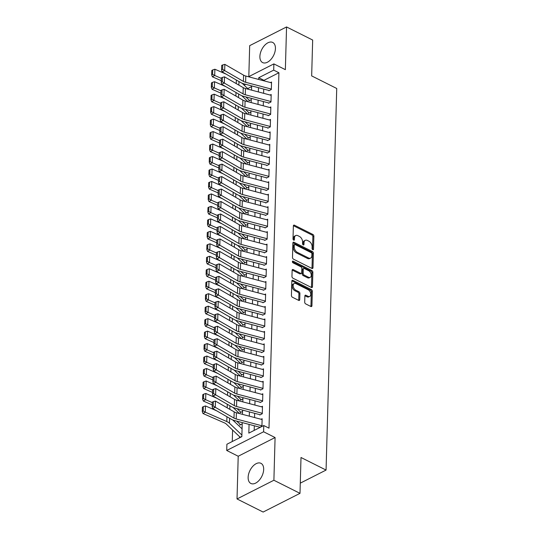 <?xml version="1.0" encoding="UTF-8"?>
<svg xmlns="http://www.w3.org/2000/svg" width="539" height="539" viewBox="0 0 539 539"><rect width="100%" height="100%" fill="white"/><g stroke="black" fill="none" stroke-linecap="round" stroke-linejoin="round"><path stroke-width="0.81" d="M312.768 249.692A0.99 0.627 63.1 0 0 313.24 249.725A0.99 0.627 63.1 0 0 313.509 249.2L313.873 236.19A1.415 0.896 63.1 0 0 312.883 234.452L294.429 225.194A1.415 0.896 63.1 0 0 293.755 225.154A1.415 0.896 63.1 0 0 293.371 225.908L293.007 238.912A0.99 0.627 63.1 0 0 293.701 240.131A0.99 0.627 63.1 0 0 294.173 240.158A0.99 0.627 63.1 0 0 294.442 239.633L294.489 237.948A4.534 2.87 63.1 0 1 295.716 235.55A4.534 2.87 63.1 0 1 297.878 235.678L299.414 236.446A4.534 2.87 63.1 0 1 302.588 242.011L302.541 243.695A0.99 0.627 63.1 0 0 303.235 244.915A0.99 0.627 63.1 0 0 303.706 244.942A0.99 0.627 63.1 0 0 303.976 244.416L304.023 242.732A4.534 2.87 63.1 0 1 305.249 240.333A4.534 2.87 63.1 0 1 307.412 240.461L308.948 241.229A4.534 2.87 63.1 0 1 312.121 246.795L312.074 248.479A0.99 0.627 63.1 0 0 312.768 249.692M263.679 469.449A11.265 6.616 -63.4 0 0 260.957 463.324A11.265 6.616 -63.4 0 0 252.778 466.343A11.265 6.616 -63.4 0 0 248.135 477.332A11.265 6.616 -63.4 0 0 250.857 483.456A11.265 6.616 -63.4 0 0 259.043 480.438A11.265 6.616 -63.4 0 0 263.679 469.449M275.436 48.571A11.265 6.616 -63.4 0 0 272.714 42.446A11.265 6.616 -63.4 0 0 264.534 45.465A11.265 6.616 -63.4 0 0 259.892 56.454A11.265 6.616 -63.4 0 0 262.614 62.578A11.265 6.616 -63.4 0 0 270.8 59.559A11.265 6.616 -63.4 0 0 275.436 48.571M304.703 302.157A1.415 0.896 63.1 0 0 305.694 303.895L310.868 306.489A1.415 0.896 63.1 0 0 311.549 306.529A1.415 0.896 63.1 0 0 311.933 305.781L312.337 291.336A1.415 0.896 63.1 0 0 311.34 289.598L292.893 280.341A1.415 0.896 63.1 0 0 292.212 280.3A1.415 0.896 63.1 0 0 291.828 281.048L291.424 295.493A1.415 0.896 63.1 0 0 292.421 297.232L298.673 300.371A1.415 0.896 63.1 0 0 299.347 300.412A1.415 0.896 63.1 0 0 299.731 299.657L299.906 293.479A1.415 0.896 63.1 0 0 298.909 291.74L295.81 290.184A3.793 2.399 63.1 0 1 293.297 286.755A3.793 2.399 63.1 0 1 294.186 283.527A3.793 2.399 63.1 0 1 295.992 283.635L308.14 289.726A3.793 2.399 63.1 0 1 310.653 293.155A3.793 2.399 63.1 0 1 309.763 296.383A3.793 2.399 63.1 0 1 307.958 296.275L305.936 295.264A1.415 0.896 63.1 0 0 305.263 295.224A1.415 0.896 63.1 0 0 304.879 295.972L304.703 302.157M300.001 493.347L263.133 512.05L237.019 498.952L273.893 480.249L300.001 493.347L301.005 457.496L326.068 470.069L336.727 88.477L311.663 75.898L312.667 40.048L286.553 26.95L285.36 69.659L273.873 63.898L273.697 70.131L278.919 72.752L268.995 428.161L263.773 425.541L263.598 431.773L226.724 450.476L226.899 444.244L241.849 436.657L242.24 422.589M273.893 480.249L275.085 437.54L263.598 431.773M311.933 268.422A1.415 0.896 63.1 0 0 312.607 268.462A1.415 0.896 63.1 0 0 312.991 267.708L313.395 253.269A1.415 0.896 63.1 0 0 312.404 251.531L293.95 242.274A1.415 0.896 63.1 0 0 293.277 242.233A1.415 0.896 63.1 0 0 292.893 242.981L292.488 257.426A1.415 0.896 63.1 0 0 293.479 259.165L311.933 268.422M312.863 272.303L312.465 286.748A1.415 0.896 63.1 0 1 312.081 287.496A1.415 0.896 63.1 0 1 311.401 287.455L292.947 278.198A1.415 0.896 63.1 0 1 291.956 276.46L292.131 270.282A1.415 0.896 63.1 0 1 292.515 269.527A1.415 0.896 63.1 0 1 293.189 269.567L300.674 273.32A1.415 0.896 63.1 0 0 301.348 273.361A1.415 0.896 63.1 0 0 301.732 272.613L301.847 268.51A1.415 0.896 63.1 0 0 300.856 266.771L293.068 262.864A0.99 0.627 63.1 0 1 292.407 261.967A0.99 0.627 63.1 0 1 292.643 261.125A0.99 0.627 63.1 0 1 293.115 261.152L311.872 270.565A1.415 0.896 63.1 0 1 312.863 272.303L311.872 272.808L311.468 287.253L312.465 286.748M286.553 26.95L249.678 45.653L248.816 76.605M239.532 436.617L239.505 437.587L241.856 436.395M239.875 424.153L239.848 425.116L242.2 423.923M240.226 411.681L240.199 412.645L242.55 411.452M240.576 399.21L240.549 400.174L242.9 398.981M240.92 386.739L240.893 387.703L243.244 386.51M241.27 374.268L241.243 375.232L243.594 374.039M241.62 361.797L241.593 362.76L243.945 361.568M241.971 349.326L241.944 350.296L244.295 349.097M242.314 336.855L242.287 337.825L244.639 336.632M242.665 324.384L242.638 325.354L244.989 324.161M243.015 311.919L242.988 312.883L245.339 311.69M243.358 299.448L243.332 300.412L245.683 299.219M243.709 286.977L243.682 287.941L246.033 286.748M244.059 274.506L244.032 275.469L246.384 274.277M244.403 262.035L244.376 262.998L246.734 261.806M244.753 249.564L244.726 250.527L247.078 249.335M245.104 237.093L245.077 238.063L247.428 236.864M245.454 224.622L245.427 225.592L247.778 224.399M245.797 212.15L245.771 213.121L248.122 211.928M246.148 199.686L246.121 200.649L248.472 199.457M246.498 187.215L246.471 188.178L248.823 186.986M246.842 174.744L246.815 175.707L249.166 174.515M247.192 162.273L247.165 163.236L249.517 162.044M247.542 149.802L247.516 150.765L249.867 149.572M247.886 137.33L247.859 138.294L250.217 137.101M248.236 124.859L248.209 125.823L250.561 124.63M248.587 112.388L248.56 113.358L250.911 112.166M268.84 90.774L271.333 89.514L271.541 82.029L270.484 82.561M268.489 103.245L270.982 101.979L271.191 94.5L270.133 95.032M268.139 115.717L270.632 114.45L270.841 106.971L269.79 107.504M267.795 128.188L270.282 126.921L270.49 119.442L269.439 119.975M267.445 140.659L269.938 139.392L270.147 131.914L269.089 132.446M267.095 153.13L269.588 151.863L269.796 144.378L268.739 144.917M266.751 165.594L269.237 164.334L269.446 156.849L268.395 157.388M266.401 178.065L268.894 176.805L269.102 169.32L268.045 169.859M266.05 190.536L268.543 189.277L268.752 181.791L267.694 182.33M265.7 203.008L268.193 201.748L268.402 194.262L267.351 194.795M265.356 215.479L267.849 214.212L268.058 206.733L267 207.266M265.006 227.95L267.499 226.683L267.708 219.205L266.65 219.737M264.656 240.421L267.149 239.154L267.357 231.676L266.306 232.208M264.312 252.892L266.798 251.625L267.007 244.147L265.956 244.679M263.962 265.363L266.455 264.097L266.664 256.618L265.606 257.15M263.611 277.834L266.104 276.568L266.313 269.082L265.255 269.621M263.268 290.299L265.754 289.039L265.963 281.553L264.912 282.092M262.917 302.77L265.41 301.51L265.619 294.024L264.561 294.563M262.567 315.241L265.06 313.981L265.269 306.496L264.211 307.035M262.217 327.712L264.71 326.452L264.918 318.967L263.867 319.499M261.873 340.183L264.366 338.916L264.575 331.438L263.517 331.97M261.523 352.654L264.016 351.388L264.225 343.909L263.167 344.441M261.172 365.125L263.665 363.859L263.874 356.38L262.823 356.912M260.829 377.596L263.315 376.33L263.524 368.851L262.473 369.383M260.478 390.068L262.971 388.801L263.18 381.316L262.122 381.855M260.128 402.532L262.621 401.272L262.83 393.787L261.772 394.326M259.785 415.003L262.271 413.743L262.48 406.258L261.428 406.797M278.919 72.752L263.969 80.338L263.955 80.837M263.726 89.076L263.611 93.308M263.382 101.548L263.261 105.779M263.032 114.019L262.911 118.25M262.682 126.49L262.567 130.721M262.331 138.961L262.217 143.192M261.988 151.432L261.866 155.663M261.637 163.903L261.523 168.134M261.287 176.374L261.172 180.605M260.943 188.845L260.822 193.07M260.593 201.316L260.472 205.541M260.243 213.781L260.128 218.012M259.899 226.252L259.778 230.483M259.549 238.723L259.427 242.954M259.198 251.194L259.084 255.425M258.848 263.665L258.733 267.896M258.504 276.136L258.383 280.368M258.154 288.608L258.04 292.839M257.804 301.079L257.689 305.31M257.46 313.55L257.339 317.774M257.11 326.014L256.988 330.245M256.759 338.485L256.645 342.716M256.416 350.956L256.294 355.188M256.065 363.427L255.944 367.659M255.715 375.899L255.601 380.13M255.365 388.37L255.25 392.601M255.021 400.841L254.9 405.072M254.671 413.312L254.549 417.543M254.32 425.783L254.192 430.398M261.078 419.268L262.136 418.729L261.927 426.214L259.434 427.474M232.592 430.028L232.269 441.515M251.625 86.597L247.738 88.571M248.937 99.917L248.91 100.887L251.262 99.695M300.29 483.146L326.068 470.069M275.085 437.54L238.211 456.243L237.019 498.952M238.211 456.243L226.724 450.476M249.065 424.388L248.823 433.12L263.773 425.541M273.697 70.131L258.747 77.717L258.7 79.449M258.471 87.689L258.356 91.92M258.12 100.16L258.006 104.391M257.777 112.631L257.655 116.862M257.426 125.102L257.305 129.333M257.076 137.573L256.962 141.804M256.732 150.044L256.611 154.275M256.382 162.515L256.261 166.74M256.032 174.986L255.917 179.211M255.681 187.451L255.567 191.682M255.338 199.922L255.216 204.153M254.987 212.393L254.873 216.624M254.637 224.864L254.523 229.095M254.293 237.335L254.172 241.566M253.943 249.806L253.822 254.037M253.593 262.277L253.478 266.509M253.249 274.749L253.128 278.98M252.899 287.22L252.778 291.444M252.548 299.684L252.434 303.915M252.198 312.155L252.084 316.386M251.854 324.626L251.733 328.857M251.504 337.097L251.39 341.328M251.154 349.568L251.039 353.8M250.81 362.04L250.689 366.271M250.46 374.511L250.339 378.742M250.109 386.982L249.995 391.213M249.766 399.453L249.645 403.677M249.416 411.917L249.294 416.148M248.519 76.76L273.873 63.898M245.723 84.32L244.12 85.135M242.469 414.35L242.59 410.118M242.819 401.878L242.934 397.647M243.163 389.407L243.284 385.176M243.513 376.936L243.635 372.705M243.864 364.465L243.978 360.234M244.214 351.994L244.329 347.763M244.558 339.523L244.679 335.292M244.908 327.052L245.029 322.821M245.258 314.581L245.373 310.356M245.602 302.109L245.723 297.885M245.952 289.645L246.074 285.414M246.303 277.174L246.417 272.943M246.653 264.703L246.768 260.472M246.997 252.232L247.118 248.001M247.347 239.761L247.462 235.53M247.697 227.29L247.812 223.058M248.041 214.818L248.162 210.587M248.391 202.347L248.513 198.116M248.742 189.876L248.856 185.652M249.085 177.412L249.207 173.181M249.436 164.941L249.557 160.71M249.786 152.47L249.901 148.238M250.136 139.999L250.251 135.767M250.48 127.527L250.601 123.296M250.83 115.056L250.945 110.825M251.181 102.585L251.295 98.354M251.524 90.114L251.646 85.883M263.969 80.338L258.747 77.717M305.249 240.333L304.259 240.839A4.534 2.87 63.1 0 0 303.026 243.237L304.023 242.732M302.985 244.733L303.026 243.237M295.716 235.55L294.718 236.055A4.534 2.87 63.1 0 0 293.492 238.454L294.489 237.948M293.452 239.949L293.492 238.454M312.519 249.517L312.876 236.695A1.415 0.896 63.1 0 0 311.886 234.957L293.432 225.7A1.415 0.896 63.1 0 0 293.398 225.686M311.973 268.442A1.415 0.896 63.1 0 0 312 268.22L312.398 253.775A1.415 0.896 63.1 0 0 311.407 252.036L292.953 242.779A1.415 0.896 63.1 0 0 292.92 242.759M311.926 253.896A0.99 0.627 63.1 0 0 311.232 252.676L295.035 244.551A0.99 0.627 63.1 0 0 294.557 244.524A0.99 0.627 63.1 0 0 294.294 245.05L294.24 246.822A4.534 2.87 63.1 0 0 297.413 252.387L308.483 257.938A4.534 2.87 63.1 0 0 310.646 258.066A4.534 2.87 63.1 0 0 311.872 255.668L311.926 253.896M294.557 244.524L293.566 245.029A0.99 0.627 63.1 0 0 293.297 245.555L294.294 245.05M310.646 258.066L309.649 258.572A4.534 2.87 63.1 0 1 307.486 258.444L296.416 252.892A4.534 2.87 63.1 0 1 293.243 247.327L293.297 245.555M301.348 273.361L300.351 273.866A1.415 0.896 63.1 0 1 299.677 273.825L292.192 270.073A1.415 0.896 63.1 0 0 292.158 270.059M292.381 261.786L310.875 271.07L311.872 270.565M308.443 277.221A3.793 2.399 63.1 0 0 310.248 277.322A3.793 2.399 63.1 0 0 311.138 274.095A3.793 2.399 63.1 0 0 308.625 270.672L304.34 268.523A1.415 0.896 63.1 0 0 303.666 268.483A1.415 0.896 63.1 0 0 303.282 269.231L303.167 273.334A1.415 0.896 63.1 0 0 304.158 275.072L308.443 277.221L307.446 277.726A3.793 2.399 63.1 0 0 309.251 277.828L310.248 277.322M303.666 268.483L302.669 268.988A1.415 0.896 63.1 0 0 302.285 269.736L303.282 269.231M307.446 277.726L303.161 275.577A1.415 0.896 63.1 0 1 302.17 273.839L302.285 269.736M311.872 272.808A1.415 0.896 63.1 0 0 310.875 271.07M309.763 296.383L308.773 296.888A3.793 2.399 63.1 0 1 306.961 296.78L304.939 295.77A1.415 0.896 63.1 0 0 304.899 295.749M294.186 283.527L293.189 284.033A3.793 2.399 63.1 0 0 292.3 287.26A3.793 2.399 63.1 0 0 294.813 290.689L295.81 290.184M298.707 300.385A1.415 0.896 63.1 0 0 298.734 300.162L298.909 293.984A1.415 0.896 63.1 0 0 297.919 292.246L294.813 290.689M310.909 306.509A1.415 0.896 63.1 0 0 310.936 306.287L311.34 291.842A1.415 0.896 63.1 0 0 310.349 290.103L291.895 280.846A1.415 0.896 63.1 0 0 291.855 280.826M212.716 69.942L211.8 70.488L211.679 74.847L212.595 74.308L212.716 69.942L214.879 69.235L226.137 74.146M242.126 83.235L248.533 89.326M214.879 69.235L214.704 75.467L221.334 78.364M212.595 74.308L214.704 75.467L212.406 76.821L211.679 74.847M221.266 80.688L212.406 76.821M249.611 100.53A5.053 2.547 1.6 0 1 249.328 100.294L245.744 96.885M271.339 89.07L245.616 82.272A7.223 3.638 1.6 0 1 243.406 81.396L224.675 70.596L222.007 71.768L240.738 82.561A10.827 5.451 -178.4 0 0 244.046 83.875L268.846 90.431M271.515 82.838L245.791 76.039A7.223 3.638 1.6 0 1 243.581 75.157L224.851 64.363L224.675 70.596L222.641 69.288L222.762 64.923L221.697 65.387L221.576 69.753L222.641 69.288M221.576 69.753L222.007 71.768M224.851 64.363L222.762 64.923M212.366 82.413L211.45 82.952L211.328 87.318L212.245 86.779L212.366 82.413L214.529 81.706L225.794 86.617M241.775 95.706L248.183 101.797M214.529 81.706L214.36 87.938L220.983 90.828M212.245 86.779L214.36 87.938L212.063 89.292L211.328 87.318M220.916 93.159L212.063 89.292M249.261 113.001A5.053 2.547 1.6 0 1 248.978 112.766L245.393 109.356M212.022 94.884L211.099 95.423L210.978 99.789L211.901 99.25L212.022 94.884L214.185 94.177L225.443 99.088M241.432 108.177L247.839 114.268M214.185 94.177L214.01 100.409L220.633 103.299M211.901 99.25L214.01 100.409L211.712 101.763L210.978 99.789M220.572 105.631L211.712 101.763M248.91 125.472A5.053 2.547 1.6 0 1 248.634 125.237L245.043 121.827M211.672 107.355L210.756 107.894L210.634 112.26L211.551 111.721L211.672 107.355L213.835 106.641L225.093 111.56M241.081 120.648L247.489 126.739M213.835 106.641L213.66 112.88L220.289 115.77M211.551 111.721L213.66 112.88L211.362 114.234L210.634 112.26M220.222 118.102L211.362 114.234M248.56 137.944A5.053 2.547 1.6 0 1 248.284 137.708L244.699 134.299M211.322 119.826L210.405 120.365L210.284 124.731L211.2 124.186L211.322 119.826L213.484 119.112L224.743 124.031M240.731 133.12L247.138 139.21M213.484 119.112L213.309 125.351L219.939 128.242M211.2 124.186L213.309 125.351L211.018 126.705L210.284 124.731M219.872 130.573L211.018 126.705M248.216 150.415A5.053 2.547 1.6 0 1 247.933 150.179L244.349 146.77M270.996 101.541L245.265 94.743A7.223 3.638 1.6 0 1 243.062 93.867L224.332 83.067L221.657 84.232L240.387 95.032A10.827 5.451 -178.4 0 0 243.695 96.346L268.496 102.902M271.164 95.309L245.44 88.511A7.223 3.638 1.6 0 1 243.237 87.628L224.507 76.834L224.332 83.067L222.297 81.76L222.418 77.394L221.347 77.859L221.226 82.224L222.297 81.76M221.226 82.224L221.657 84.232M224.507 76.834L222.418 77.394M270.645 114.012L244.915 107.214A7.223 3.638 1.6 0 1 242.712 106.338L223.981 95.538L221.307 96.703L240.037 107.504A10.827 5.451 -178.4 0 0 243.345 108.817L268.152 115.373M270.821 107.78L245.09 100.975A7.223 3.638 1.6 0 1 242.887 100.099L224.157 89.306L223.981 95.538L221.947 94.231L222.068 89.865L220.997 90.33L220.875 94.696L221.947 94.231M220.875 94.696L221.307 96.703M224.157 89.306L222.068 89.865M270.295 126.483L244.571 119.685A7.223 3.638 1.6 0 1 242.361 118.809L223.631 108.009L220.963 109.174L239.693 119.975A10.827 5.451 -178.4 0 0 243.001 121.288L267.802 127.844M270.47 120.251L244.746 113.446A7.223 3.638 1.6 0 1 242.537 112.57L223.806 101.777L223.631 108.009L221.596 106.695L221.718 102.336L220.646 102.801L220.525 107.167L221.596 106.695M220.525 107.167L220.963 109.174M223.806 101.777L221.718 102.336M269.951 138.954L244.221 132.156A7.223 3.638 1.6 0 1 242.018 131.273L223.287 120.48L220.613 121.646L239.343 132.446A10.827 5.451 -178.4 0 0 242.651 133.76L267.452 140.315M270.12 132.722L244.396 125.917A7.223 3.638 1.6 0 1 242.186 125.041L223.463 114.248L223.287 120.48L221.246 119.166L221.374 114.8L220.303 115.272L220.181 119.638L221.246 119.166M220.181 119.638L220.613 121.646M223.463 114.248L221.374 114.8M210.978 132.298L210.055 132.837L209.934 137.202L210.85 136.657L210.978 132.298L213.141 131.583L224.399 136.502M240.381 145.591L246.795 151.675M213.141 131.583L212.966 137.822L219.589 140.713M210.85 136.657L212.966 137.822L210.668 139.177L209.934 137.202M219.528 143.044L210.668 139.177M247.866 162.879A5.053 2.547 1.6 0 1 247.59 162.65L243.999 159.241M269.601 151.425L243.871 144.627A7.223 3.638 1.6 0 1 241.667 143.745L222.937 132.951L220.262 134.117L238.993 144.91A10.827 5.451 -178.4 0 0 242.301 146.231L267.108 152.786M269.776 145.186L244.046 138.388A7.223 3.638 1.6 0 1 241.843 137.512L223.112 126.719L222.937 132.951L220.902 131.637L221.024 127.271L219.952 127.743L219.831 132.102L220.902 131.637M219.831 132.102L220.262 134.117M223.112 126.719L221.024 127.271M210.628 144.762L209.711 145.308L209.583 149.674L210.506 149.128L210.628 144.762L212.79 144.054L224.049 148.973M240.037 158.062L246.444 164.146M212.79 144.054L212.615 150.293L219.245 153.184M210.506 149.128L212.615 150.293L210.318 151.648L209.583 149.674M219.178 155.515L210.318 151.648M247.516 175.35A5.053 2.547 1.6 0 1 247.239 175.114L243.655 171.712M269.251 163.896L243.527 157.092A7.223 3.638 1.6 0 1 241.317 156.216L222.587 145.422L219.919 146.588L238.642 157.381A10.827 5.451 -178.4 0 0 241.957 158.702L266.758 165.257M269.426 157.657L243.695 150.859A7.223 3.638 1.6 0 1 241.492 149.983L222.762 139.183L222.587 145.422L220.552 144.108L220.673 139.742L219.602 140.207L219.481 144.573L220.552 144.108M219.481 144.573L219.919 146.588M222.762 139.183L220.673 139.742M210.277 157.233L209.361 157.779L209.24 162.145L210.156 161.599L210.277 157.233L212.44 156.526L223.698 161.437M239.687 170.533L246.094 176.617M212.44 156.526L212.265 162.758L218.895 165.655M210.156 161.599L212.265 162.758L209.967 164.119L209.24 162.145M218.827 167.979L209.967 164.119M247.172 187.821A5.053 2.547 1.6 0 1 246.889 187.585L243.305 184.183M268.9 176.368L243.177 169.563A7.223 3.638 1.6 0 1 240.967 168.687L222.243 157.893L219.568 159.059L238.299 169.852A10.827 5.451 -178.4 0 0 241.607 171.173L266.407 177.729M269.076 170.129L243.352 163.33A7.223 3.638 1.6 0 1 241.142 162.455L222.412 151.654L222.243 157.893L220.202 156.579L220.323 152.214L219.258 152.678L219.137 157.044L220.202 156.579M219.137 157.044L219.568 159.059M222.412 151.654L220.323 152.214M209.927 169.704L209.011 170.25L208.889 174.609L209.806 174.07L209.927 169.704L212.09 168.997L223.355 173.908M239.336 183.004L245.75 189.088M212.09 168.997L211.921 175.229L218.544 178.126M209.806 174.07L211.921 175.229L209.624 176.583L208.889 174.609M218.484 180.45L209.624 176.583M246.822 200.292A5.053 2.547 1.6 0 1 246.545 200.057L242.954 196.654M268.557 188.839L242.826 182.034A7.223 3.638 1.6 0 1 240.623 181.158L221.893 170.364L219.218 171.53L237.948 182.323A10.827 5.451 -178.4 0 0 241.256 183.637L266.064 190.193M268.732 182.6L243.001 175.802A7.223 3.638 1.6 0 1 240.798 174.926L222.068 164.125L221.893 170.364L219.858 169.051L219.979 164.685L218.908 165.15L218.787 169.515L219.858 169.051M218.787 169.515L219.218 171.53M222.068 164.125L219.979 164.685M209.583 182.175L208.66 182.721L208.539 187.08L209.462 186.541L209.583 182.175L211.746 181.468L223.005 186.379M238.993 195.468L245.4 201.559M211.746 181.468L211.571 187.7L218.201 190.597M209.462 186.541L211.571 187.7L209.273 189.054L208.539 187.08M218.133 192.922L209.273 189.054M246.471 212.764A5.053 2.547 1.6 0 1 246.195 212.528L242.611 209.119M268.206 201.303L242.483 194.505A7.223 3.638 1.6 0 1 240.273 193.629L221.542 182.836L218.868 184.001L237.598 194.795A10.827 5.451 -178.4 0 0 240.906 196.108L265.714 202.664M268.382 195.071L242.651 188.273A7.223 3.638 1.6 0 1 240.448 187.39L221.718 176.597L221.542 182.836L219.508 181.522L219.629 177.156L218.558 177.621L218.436 181.987L219.508 181.522M218.436 181.987L218.868 184.001M221.718 176.597L219.629 177.156M209.233 194.646L208.317 195.185L208.195 199.551L209.112 199.012L209.233 194.646L211.396 193.939L222.654 198.851M238.642 207.939L245.05 214.03M211.396 193.939L211.221 200.171L217.85 203.062M209.112 199.012L211.221 200.171L208.923 201.525L208.195 199.551M217.783 205.393L208.923 201.525M246.128 225.235A5.053 2.547 1.6 0 1 245.845 224.999L242.26 221.59M267.856 213.774L242.132 206.976A7.223 3.638 1.6 0 1 239.922 206.1L221.192 195.3L218.524 196.465L237.254 207.266A10.827 5.451 -178.4 0 0 240.562 208.58L265.363 215.135M268.031 207.542L242.307 200.744A7.223 3.638 1.6 0 1 240.098 199.861L221.367 189.068L221.192 195.3L219.157 193.993L219.279 189.627L218.214 190.092L218.093 194.458L219.157 193.993M218.093 194.458L218.524 196.465M221.367 189.068L219.279 189.627M208.883 207.117L207.966 207.656L207.845 212.022L208.761 211.483L208.883 207.117L211.045 206.41L222.311 211.322M238.292 220.411L244.699 226.501M211.045 206.41L210.877 212.642L217.5 215.533M208.761 211.483L210.877 212.642L208.58 213.996L207.845 212.022M217.433 217.864L208.58 213.996M245.777 237.706A5.053 2.547 1.6 0 1 245.494 237.47L241.91 234.061M267.512 226.245L241.782 219.447A7.223 3.638 1.6 0 1 239.579 218.571L220.849 207.771L218.174 208.937L236.904 219.737A10.827 5.451 -178.4 0 0 240.212 221.051L265.013 227.606M267.681 220.013L241.957 213.208A7.223 3.638 1.6 0 1 239.754 212.332L221.024 201.539L220.849 207.771L218.814 206.464L218.935 202.098L217.864 202.563L217.743 206.929L218.814 206.464M217.743 206.929L218.174 208.937M221.024 201.539L218.935 202.098M208.539 219.589L207.616 220.128L207.495 224.493L208.418 223.954L208.539 219.589L210.702 218.874L221.96 223.793M237.948 232.882L244.356 238.972M210.702 218.874L210.527 225.113L217.15 228.004M208.418 223.954L210.527 225.113L208.229 226.468L207.495 224.493M217.089 230.335L208.229 226.468M245.427 250.177A5.053 2.547 1.6 0 1 245.151 249.941L241.56 246.532M267.162 238.716L241.432 231.918A7.223 3.638 1.6 0 1 239.228 231.042L220.498 220.242L217.823 221.408L236.554 232.208A10.827 5.451 -178.4 0 0 239.862 233.522L264.669 240.077M267.337 232.484L241.607 225.679A7.223 3.638 1.6 0 1 239.404 224.803L220.673 214.01L220.498 220.242L218.463 218.928L218.585 214.569L217.513 215.034L217.392 219.4L218.463 218.928M217.392 219.4L217.823 221.408M220.673 214.01L218.585 214.569M208.189 232.06L207.272 232.599L207.151 236.965L208.067 236.419L208.189 232.06L210.351 231.346L221.61 236.264M237.598 245.353L244.005 251.443M210.351 231.346L210.176 237.584L216.806 240.475M208.067 236.419L210.176 237.584L207.879 238.939L207.151 236.965M216.739 242.806L207.879 238.939M245.077 262.648A5.053 2.547 1.6 0 1 244.8 262.412L241.216 259.003M207.838 244.531L206.922 245.07L206.801 249.436L207.717 248.89L207.838 244.531L210.001 243.817L221.259 248.735M237.248 257.824L243.655 263.908M210.001 243.817L209.826 250.056L216.456 252.946M207.717 248.89L209.826 250.056L207.535 251.41L206.801 249.436M216.388 255.277L207.535 251.41M244.733 275.112A5.053 2.547 1.6 0 1 244.45 274.883L240.866 271.474M207.495 256.995L206.572 257.541L206.45 261.907L207.367 261.361L207.495 256.995L209.658 256.288L220.916 261.206M236.897 270.295L243.311 276.379M209.658 256.288L209.482 262.527L216.105 265.417M207.367 261.361L209.482 262.527L207.185 263.881L206.45 261.907M216.045 267.748L207.185 263.881M244.383 287.583A5.053 2.547 1.6 0 1 244.106 287.348L240.515 283.945M207.144 269.466L206.228 270.012L206.1 274.378L207.023 273.832L207.144 269.466L209.307 268.759L220.566 273.671M236.554 282.766L242.961 288.85M209.307 268.759L209.132 274.991L215.762 277.888M207.023 273.832L209.132 274.991L206.835 276.352L206.1 274.378M215.694 280.213L206.835 276.352M244.032 300.055A5.053 2.547 1.6 0 1 243.756 299.819L240.172 296.416M206.794 281.937L205.878 282.483L205.757 286.849L206.673 286.303L206.794 281.937L208.957 281.23L220.215 286.142M236.203 295.237L242.611 301.321M208.957 281.23L208.782 287.462L215.411 290.359M206.673 286.303L208.782 287.462L206.484 288.816L205.757 286.849M215.344 292.684L206.484 288.816M243.689 312.526A5.053 2.547 1.6 0 1 243.406 312.29L239.821 308.887M206.444 294.409L205.527 294.954L205.406 299.313L206.322 298.774L206.444 294.409L208.606 293.701L219.872 298.613M235.853 307.708L242.267 313.792M208.606 293.701L208.438 299.933L215.061 302.83M206.322 298.774L208.438 299.933L206.141 301.288L205.406 299.313M215 305.155L206.141 301.288M243.338 324.997A5.053 2.547 1.6 0 1 243.062 324.761L239.471 321.359M206.1 306.88L205.177 307.419L205.056 311.785L205.979 311.246L206.1 306.88L208.263 306.172L219.521 311.084M235.509 320.173L241.917 326.263M208.263 306.172L208.088 312.404L214.717 315.295M205.979 311.246L208.088 312.404L205.79 313.759L205.056 311.785M214.65 317.626L205.79 313.759M242.988 337.468A5.053 2.547 1.6 0 1 242.712 337.232L239.127 333.823M205.75 319.351L204.833 319.89L204.712 324.256L205.628 323.717L205.75 319.351L207.913 318.643L219.171 323.555M235.159 332.644L241.566 338.735M207.913 318.643L207.737 324.876L214.367 327.766M205.628 323.717L207.737 324.876L205.44 326.23L204.712 324.256M214.3 330.097L205.44 326.23M242.644 349.939A5.053 2.547 1.6 0 1 242.361 349.703L238.777 346.294M205.399 331.822L204.483 332.361L204.362 336.727L205.278 336.188L205.399 331.822L207.562 331.108L218.827 336.026M234.809 345.115L241.216 351.206M207.562 331.108L207.394 337.347L214.017 340.237M205.278 336.188L207.394 337.347L205.096 338.701L204.362 336.727M213.949 342.568L205.096 338.701M242.294 362.41A5.053 2.547 1.6 0 1 242.011 362.174L238.427 358.765M205.056 344.293L204.133 344.832L204.011 349.198L204.935 348.659L205.056 344.293L207.219 343.579L218.477 348.497M234.465 357.586L240.872 363.677M207.219 343.579L207.043 349.818L213.666 352.708M204.935 348.659L207.043 349.818L204.746 351.172L204.011 349.198M213.606 355.039L204.746 351.172M241.944 374.881A5.053 2.547 1.6 0 1 241.667 374.645L238.076 371.236M204.705 356.764L203.789 357.303L203.668 361.669L204.584 361.123L204.705 356.764L206.868 356.05L218.127 360.968M234.115 370.057L240.522 376.141M206.868 356.05L206.693 362.289L213.323 365.179M204.584 361.123L206.693 362.289L204.396 363.643L203.668 361.669M213.255 367.51L204.396 363.643M241.593 387.346A5.053 2.547 1.6 0 1 241.317 387.117L237.733 383.707M204.355 369.228L203.439 369.774L203.318 374.14L204.234 373.594L204.355 369.228L206.518 368.521L217.776 373.439M233.764 382.528L240.172 388.612M206.518 368.521L206.343 374.76L212.972 377.65M204.234 373.594L206.343 374.76L204.052 376.114L203.318 374.14M212.905 379.982L204.052 376.114M241.25 399.817A5.053 2.547 1.6 0 1 240.967 399.581L237.382 396.178M204.011 381.7L203.088 382.245L202.967 386.611L203.883 386.065L204.011 381.7L206.174 380.992L217.433 385.911M233.414 394.999L239.828 401.083M206.174 380.992L205.999 387.224L212.622 390.121M203.883 386.065L205.999 387.224L203.702 388.585L202.967 386.611M212.561 392.453L203.702 388.585M240.899 412.288A5.053 2.547 1.6 0 1 240.623 412.052L237.032 408.65M203.661 394.171L202.745 394.716L202.617 399.082L203.54 398.537L203.661 394.171L205.824 393.463L217.082 398.375M233.07 407.471L239.478 413.554M205.824 393.463L205.649 399.695L212.278 402.593M203.54 398.537L205.649 399.695L203.351 401.05L202.617 399.082M212.211 404.917L203.351 401.05M240.549 424.759A5.053 2.547 1.6 0 1 240.273 424.523L236.688 421.121M203.311 406.642L202.394 407.188L202.273 411.547L203.19 411.008L203.311 406.642L205.474 405.934L216.732 410.846M232.72 419.942L242.065 428.815M205.474 405.934L205.298 412.167L226.804 421.559A10.827 5.451 1.6 0 1 229.432 423.216L241.89 435.047M203.19 411.008L205.298 412.167L203.001 413.521L202.273 411.547M240.205 437.23A5.053 2.547 1.6 0 1 239.922 436.994L226.259 424.018A7.223 3.638 -178.4 0 0 224.507 422.913L203.001 413.521M266.812 251.187L241.088 244.389A7.223 3.638 1.6 0 1 238.878 243.507L220.148 232.713L217.48 233.879L236.21 244.679A10.827 5.451 -178.4 0 0 239.518 245.993L264.319 252.548M266.987 244.955L241.263 238.15A7.223 3.638 1.6 0 1 239.053 237.275L220.323 226.481L220.148 232.713L218.113 231.399L218.234 227.04L217.163 227.505L217.042 231.871L218.113 231.399M217.042 231.871L217.48 233.879M220.323 226.481L218.234 227.04M266.468 263.659L240.738 256.86A7.223 3.638 1.6 0 1 238.534 255.978L219.804 245.184L217.129 246.35L235.86 257.143A10.827 5.451 -178.4 0 0 239.168 258.464L263.969 265.02M266.637 257.42L240.913 250.622A7.223 3.638 1.6 0 1 238.703 249.746L219.979 238.952L219.804 245.184L217.763 243.871L217.891 239.505L216.819 239.976L216.698 244.335L217.763 243.871M216.698 244.335L217.129 246.35M219.979 238.952L217.891 239.505M266.118 276.13L240.387 269.332A7.223 3.638 1.6 0 1 238.184 268.449L219.454 257.655L216.779 258.821L235.509 269.615A10.827 5.451 -178.4 0 0 238.817 270.935L263.625 277.491M266.293 269.891L240.562 263.093A7.223 3.638 1.6 0 1 238.359 262.217L219.629 251.417L219.454 257.655L217.419 256.342L217.54 251.976L216.469 252.447L216.348 256.807L217.419 256.342M216.348 256.807L216.779 258.821M219.629 251.417L217.54 251.976M265.767 288.601L240.044 281.796A7.223 3.638 1.6 0 1 237.834 280.92L219.103 270.127L216.435 271.292L235.159 282.086A10.827 5.451 -178.4 0 0 238.474 283.406L263.275 289.962M265.943 282.362L240.212 275.564A7.223 3.638 1.6 0 1 238.009 274.688L219.279 263.888L219.103 270.127L217.069 268.813L217.19 264.447L216.119 264.912L215.998 269.278L217.069 268.813M215.998 269.278L216.435 271.292M219.279 263.888L217.19 264.447M265.417 301.072L239.693 294.267A7.223 3.638 1.6 0 1 237.483 293.391L218.76 282.598L216.085 283.763L234.815 294.557A10.827 5.451 -178.4 0 0 238.123 295.871L262.924 302.433M265.592 294.833L239.868 288.035A7.223 3.638 1.6 0 1 237.659 287.159L218.928 276.359L218.76 282.598L216.718 281.284L216.84 276.918L215.775 277.383L215.654 281.749L216.718 281.284M215.654 281.749L216.085 283.763M218.928 276.359L216.84 276.918M265.073 313.536L239.343 306.738A7.223 3.638 1.6 0 1 237.14 305.862L218.41 295.069L215.735 296.234L234.465 307.028A10.827 5.451 -178.4 0 0 237.773 308.342L262.581 314.897M265.249 307.304L239.518 300.506A7.223 3.638 1.6 0 1 237.315 299.63L218.585 288.83L218.41 295.069L216.375 293.755L216.496 289.389L215.425 289.854L215.304 294.22L216.375 293.755M215.304 294.22L215.735 296.234M218.585 288.83L216.496 289.389M264.723 326.007L238.999 319.209A7.223 3.638 1.6 0 1 236.789 318.333L218.059 307.533L215.384 308.706L234.115 319.499A10.827 5.451 -178.4 0 0 237.423 320.813L262.23 327.368M264.898 319.775L239.168 312.977A7.223 3.638 1.6 0 1 236.965 312.094L218.234 301.301L218.059 307.533L216.024 306.226L216.146 301.86L215.074 302.325L214.953 306.691L216.024 306.226M214.953 306.691L215.384 308.706M218.234 301.301L216.146 301.86M264.373 338.479L238.649 331.68A7.223 3.638 1.6 0 1 236.439 330.805L217.709 320.004L215.041 321.17L233.771 331.97A10.827 5.451 -178.4 0 0 237.079 333.284L261.88 339.839M264.548 332.246L238.824 325.448A7.223 3.638 1.6 0 1 236.614 324.566L217.884 313.772L217.709 320.004L215.674 318.697L215.795 314.331L214.731 314.796L214.61 319.162L215.674 318.697M214.61 319.162L215.041 321.17M217.884 313.772L215.795 314.331M264.029 350.95L238.299 344.151A7.223 3.638 1.6 0 1 236.095 343.276L217.365 332.475L214.69 333.641L233.421 344.441A10.827 5.451 -178.4 0 0 236.729 345.755L261.53 352.311M264.198 344.717L238.474 337.913A7.223 3.638 1.6 0 1 236.271 337.037L217.54 326.243L217.365 332.475L215.331 331.162L215.452 326.802L214.381 327.267L214.259 331.633L215.331 331.162M214.259 331.633L214.69 333.641M217.54 326.243L215.452 326.802M263.679 363.421L237.948 356.623A7.223 3.638 1.6 0 1 235.745 355.747L217.015 344.947L214.34 346.112L233.07 356.912A10.827 5.451 -178.4 0 0 236.378 358.226L261.186 364.782M263.854 357.189L238.123 350.384A7.223 3.638 1.6 0 1 235.92 349.508L217.19 338.714L217.015 344.947L214.98 343.633L215.101 339.274L214.03 339.738L213.909 344.104L214.98 343.633M213.909 344.104L214.34 346.112M217.19 338.714L215.101 339.274M263.328 375.892L237.605 369.094A7.223 3.638 1.6 0 1 235.395 368.211L216.665 357.418L213.996 358.583L232.727 369.377A10.827 5.451 -178.4 0 0 236.035 370.697L260.836 377.253M263.504 369.653L237.78 362.855A7.223 3.638 1.6 0 1 235.57 361.979L216.84 351.185L216.665 357.418L214.63 356.104L214.751 351.738L213.68 352.21L213.559 356.569L214.63 356.104M213.559 356.569L213.996 358.583M216.84 351.185L214.751 351.738M262.985 388.363L237.254 381.565A7.223 3.638 1.6 0 1 235.051 380.682L216.321 369.889L213.646 371.054L232.376 381.848A10.827 5.451 -178.4 0 0 235.684 383.168L260.485 389.724M263.153 382.124L237.429 375.326A7.223 3.638 1.6 0 1 235.22 374.45L216.496 363.65L216.321 369.889L214.279 368.575L214.407 364.209L213.336 364.681L213.215 369.04L214.279 368.575M213.215 369.04L213.646 371.054M216.496 363.65L214.407 364.209M262.634 400.834L236.904 394.029A7.223 3.638 1.6 0 1 234.701 393.153L215.971 382.36L213.296 383.525L232.026 394.319A10.827 5.451 -178.4 0 0 235.334 395.639L260.142 402.195M262.81 394.595L237.079 387.797A7.223 3.638 1.6 0 1 234.876 386.921L216.146 376.121L215.971 382.36L213.936 381.046L214.057 376.68L212.986 377.145L212.865 381.511L213.936 381.046M212.865 381.511L213.296 383.525M216.146 376.121L214.057 376.68M262.284 413.305L236.56 406.5A7.223 3.638 1.6 0 1 234.35 405.624L215.62 394.831L212.952 395.997L231.676 406.79A10.827 5.451 -178.4 0 0 234.991 408.104L259.791 414.666M262.459 407.066L236.729 400.268A7.223 3.638 1.6 0 1 234.526 399.392L215.795 388.592L215.62 394.831L213.585 393.517L213.707 389.151L212.636 389.616L212.514 393.982L213.585 393.517M212.514 393.982L212.952 395.997M215.795 388.592L213.707 389.151M261.934 425.776L236.21 418.971A7.223 3.638 1.6 0 1 234 418.096L215.277 407.302L212.602 408.468L231.332 419.261A10.827 5.451 -178.4 0 0 234.64 420.575L259.441 427.131M262.109 419.537L236.385 412.739A7.223 3.638 1.6 0 1 234.175 411.863L215.445 401.063L215.277 407.302L213.235 405.988L213.356 401.622L212.292 402.087L212.171 406.453L213.235 405.988M212.171 406.453L212.602 408.468M215.445 401.063L213.356 401.622M312.66 249.631L313.509 249.2M293.593 240.064L294.442 239.633M303.127 244.847L303.976 244.416M293.432 225.7L294.429 225.194M311.886 234.957L312.883 234.452M312.876 236.695L313.873 236.19M292.953 242.779L293.95 242.274M311.407 252.036L312.404 251.531M312.398 253.775L313.395 253.269M312 268.22L312.991 267.708M293.243 247.327L294.24 246.822M296.416 252.892L297.413 252.387M307.486 258.444L308.483 257.938M292.192 270.073L293.189 269.567M299.677 273.825L300.674 273.32M292.387 261.523L293.115 261.152M302.17 273.839L303.167 273.334M303.161 275.577L304.158 275.072M304.939 295.77L305.936 295.264M306.961 296.78L307.958 296.275M297.919 292.246L298.909 291.74M298.909 293.984L299.906 293.479M298.734 300.162L299.731 299.657M291.895 280.846L292.893 280.341M310.349 290.103L311.34 289.598M311.34 291.842L312.337 291.336M310.936 306.287L311.933 305.781M236.345 80.028L236.244 83.606M238.979 81.551L238.878 85.122M245.616 82.272L245.791 76.039M243.406 81.396L243.581 75.157M236.001 92.499L235.9 96.07M238.629 94.022L238.528 97.593M235.651 104.97L235.55 108.541M238.278 106.486L238.184 110.057M235.3 117.441L235.199 121.012M237.935 118.957L237.834 122.528M234.95 129.912L234.856 133.483M237.584 131.428L237.483 134.999M245.265 94.743L245.44 88.511M243.062 93.867L243.237 87.628M244.915 107.214L245.09 100.975M242.712 106.338L242.887 100.099M244.571 119.685L244.746 113.446M242.361 118.809L242.537 112.57M244.221 132.156L244.396 125.917M242.018 131.273L242.186 125.041M234.606 142.384L234.505 145.954M237.234 143.9L237.133 147.47M243.871 144.627L244.046 138.388M241.667 143.745L241.843 137.512M234.256 154.855L234.155 158.426M236.891 156.371L236.789 159.942M243.527 157.092L243.695 150.859M241.317 156.216L241.492 149.983M233.906 167.326L233.811 170.897M236.54 168.842L236.439 172.413M243.177 169.563L243.352 163.33M240.967 168.687L241.142 162.455M233.562 179.797L233.461 183.368M236.19 181.313L236.089 184.884M242.826 182.034L243.001 175.802M240.623 181.158L240.798 174.926M233.212 192.268L233.111 195.839M235.839 193.784L235.745 197.355M242.483 194.505L242.651 188.273M240.273 193.629L240.448 187.39M232.861 204.732L232.76 208.303M235.496 206.255L235.395 209.826M242.132 206.976L242.307 200.744M239.922 206.1L240.098 199.861M232.518 217.204L232.417 220.774M235.145 218.719L235.044 222.29M241.782 219.447L241.957 213.208M239.579 218.571L239.754 212.332M232.168 229.675L232.066 233.246M234.795 231.191L234.701 234.761M241.432 231.918L241.607 225.679M239.228 231.042L239.404 224.803M231.817 242.146L231.716 245.717M234.452 243.662L234.35 247.233M231.467 254.617L231.372 258.188M234.101 256.133L234 259.704M231.123 267.088L231.022 270.659M233.751 268.604L233.65 272.175M230.773 279.559L230.672 283.13M233.407 281.075L233.306 284.646M230.422 292.03L230.328 295.601M233.057 293.546L232.956 297.117M230.079 304.501L229.978 308.072M232.707 306.017L232.605 309.588M229.729 316.966L229.627 320.537M232.356 318.488L232.262 322.059M229.378 329.437L229.277 333.008M232.013 330.953L231.911 334.53M229.035 341.908L228.934 345.479M231.662 343.424L231.561 346.995M228.684 354.379L228.583 357.95M231.312 355.895L231.218 359.466M228.334 366.85L228.233 370.421M230.968 368.366L230.867 371.937M227.984 379.321L227.889 382.892M230.618 380.837L230.517 384.408M227.64 391.792L227.539 395.363M230.268 393.308L230.166 396.879M227.29 404.263L227.188 407.834M229.924 405.779L229.823 409.35M226.939 416.735L226.804 421.559M229.574 418.251L229.432 423.216M241.088 244.389L241.263 238.15M238.878 243.507L239.053 237.275M240.738 256.86L240.913 250.622M238.534 255.978L238.703 249.746M240.387 269.332L240.562 263.093M238.184 268.449L238.359 262.217M240.044 281.796L240.212 275.564M237.834 280.92L238.009 274.688M239.693 294.267L239.868 288.035M237.483 293.391L237.659 287.159M239.343 306.738L239.518 300.506M237.14 305.862L237.315 299.63M238.999 319.209L239.168 312.977M236.789 318.333L236.965 312.094M238.649 331.68L238.824 325.448M236.439 330.805L236.614 324.566M238.299 344.151L238.474 337.913M236.095 343.276L236.271 337.037M237.948 356.623L238.123 350.384M235.745 355.747L235.92 349.508M237.605 369.094L237.78 362.855M235.395 368.211L235.57 361.979M237.254 381.565L237.429 375.326M235.051 380.682L235.22 374.45M236.904 394.029L237.079 387.797M234.701 393.153L234.876 386.921M236.56 406.5L236.729 400.268M234.35 405.624L234.526 399.392M236.21 418.971L236.385 412.739M234 418.096L234.175 411.863"/></g></svg>

